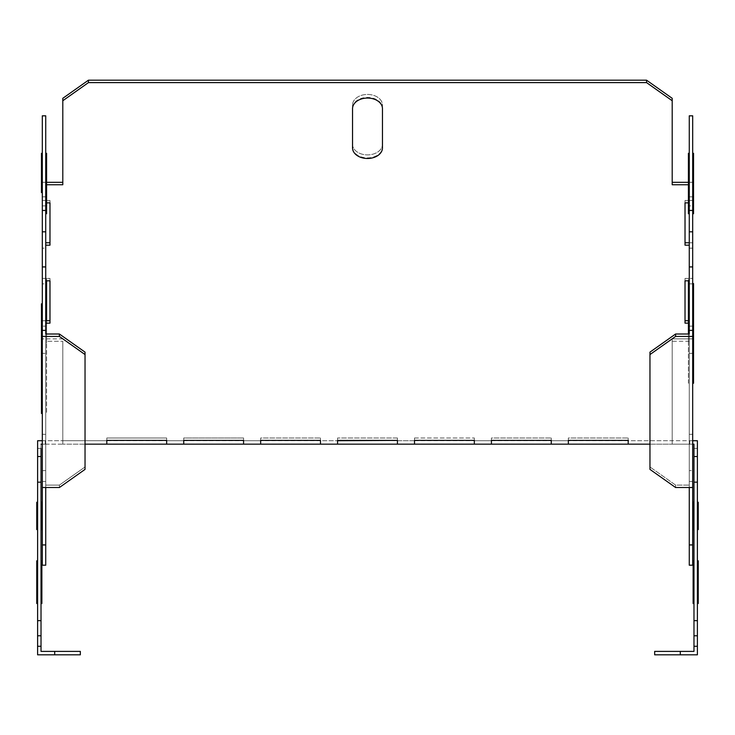 <?xml version="1.0" encoding="UTF-8"?>
<svg xmlns="http://www.w3.org/2000/svg" width="735" height="735" viewBox="0 0 735 735"><rect width="100%" height="100%" fill="white"/><g stroke="black" fill="none" stroke-linecap="round" stroke-linejoin="round"><path stroke-width="0.55" stroke-dasharray="3.67 2.76" d="M352.543 144.299A14.957 10.575 180 0 0 367.5 154.883A14.957 10.575 180 0 0 382.457 144.299L382.457 105.022A14.957 10.575 180 0 0 367.5 94.438A14.957 10.575 180 0 0 352.543 105.022A14.957 10.575 180 0 1 367.5 94.438A14.957 10.575 180 0 1 382.457 105.022L382.457 144.299A14.957 10.575 180 0 1 367.5 154.883A14.957 10.575 180 0 1 352.543 144.299L352.543 105.022L352.543 144.299M688.419 383.266L688.419 320.726L688.419 383.266M688.419 334.012L688.419 343.98L688.419 334.012M688.419 280.834L688.419 279.539L688.419 280.834M688.419 320.726L688.419 343.98L688.419 320.726M688.419 182.326L688.419 202.878L688.419 182.326M46.581 337.935L46.581 413.483L46.581 337.935M46.581 280.834C46.581 277.426 46.581 277.426 46.581 280.834M46.581 320.726L46.581 343.07L46.581 320.726M46.581 182.326L46.581 202.878L46.581 182.326M352.543 108.008A14.957 10.575 180 0 1 367.5 97.433A14.957 10.575 180 0 1 382.457 108.008L382.457 147.294A14.957 10.575 180 0 1 367.5 157.869A14.957 10.575 180 0 1 352.543 147.294L352.543 108.008M106.814 444.151L106.814 440.734L106.814 444.151L166.643 444.151L166.643 437.977L166.643 440.734L183.741 440.734L183.741 444.151L183.741 437.977L183.741 440.394L183.741 437.977L243.57 437.977L183.741 437.977L183.741 440.734L62.797 440.734L106.814 440.734L106.814 437.977L166.643 437.977L106.814 437.977L106.814 444.151L62.797 444.151L85.04 444.151M45.726 320.726L42.308 320.726L42.308 338.853L62.797 338.853L62.797 444.151L41.022 444.151L45.276 444.151L41.022 444.151L41.022 448.405L41.022 444.151L41.022 448.405L37.604 448.396L41.022 448.405L37.604 448.396L37.604 440.734L62.797 440.734L62.797 444.151L41.022 444.151L41.022 456.518L37.604 456.518L41.022 456.518L41.022 651.394L80.335 651.394L80.335 654.812L37.604 654.812L37.604 456.518L41.022 456.518M183.741 444.151L243.57 444.151L243.57 437.977L243.57 440.734L260.659 440.734L260.659 444.151L260.659 437.977L260.659 440.394L260.659 437.977L320.488 437.977L260.659 437.977L260.659 440.734L183.741 440.734L183.741 444.151L166.643 444.151L166.643 440.734L166.643 444.151M260.659 444.151L320.488 444.151L320.488 437.977L320.488 440.734L337.585 440.734L260.659 440.734L260.659 444.151L243.57 444.151L243.57 440.734L243.57 444.151M337.585 444.151L337.585 440.734L337.585 444.151L397.414 444.151L397.414 437.977L397.414 440.394L397.414 437.977L337.585 437.977L397.414 437.977L397.414 440.734L414.512 440.734L414.512 444.151L414.512 437.977L414.512 440.394L414.512 437.977L474.341 437.977L414.512 437.977L414.512 440.734L337.585 440.734L337.585 437.977L337.585 444.151L320.488 444.151L320.488 440.734L320.488 444.151M414.512 444.151L474.341 444.151L474.341 437.977L474.341 440.734L491.43 440.734L491.43 444.151L491.43 437.977L491.43 440.394L491.43 437.977L551.259 437.977L491.43 437.977L491.43 440.734L414.512 440.734L414.512 444.151L397.414 444.151L397.414 440.734L397.414 444.151M491.43 444.151L551.259 444.151L551.259 437.977L551.259 440.734L568.357 440.734L568.357 444.151L568.357 437.977L568.357 440.394L568.357 437.977L628.186 437.977L568.357 437.977L568.357 440.734L491.43 440.734L491.43 444.151L474.341 444.151L474.341 440.734L474.341 444.151M692.692 440.734L568.357 440.734L568.357 444.151L551.259 444.151L551.259 440.734L551.259 444.151M568.357 444.151L693.978 444.151L672.203 444.151L672.203 341.279L689.274 341.279L689.274 323.143L689.274 326.156L689.274 323.143L685.02 323.143L685.029 278.418L692.692 278.418L692.692 242.761L692.692 278.418L685.029 278.418L685.029 320.726L689.274 320.726M649.961 444.151L672.203 444.151L672.203 338.853L672.203 440.734L672.203 338.853L692.692 338.853L692.692 320.726L692.692 338.853L672.203 338.853L672.203 341.279L689.274 341.279L689.274 353.351L692.692 353.351L689.274 353.351L689.274 565.206L689.274 323.143M685.02 280.834L685.029 278.418L685.02 280.834L689.274 280.834L689.274 245.178L689.274 248.191L689.274 245.178L685.02 245.178L685.029 200.453L685.02 245.178M689.274 202.878L689.274 184.742L689.274 196.815L692.692 196.815L692.692 182.326L689.274 182.326L692.692 182.326L692.692 200.453L692.692 115.827L692.692 196.815L689.274 196.815L689.274 184.742L689.274 205.883L689.274 202.878L685.02 202.878L685.029 200.453L692.692 200.453L685.029 200.453L685.02 202.878M45.726 182.326L42.308 182.326L42.308 200.453L42.308 182.326L62.797 182.326L62.797 98.315L62.797 184.742L45.726 184.742L45.726 202.878L49.98 202.878L49.971 200.453L49.98 245.178L45.726 245.178L45.726 280.834L49.98 280.834L49.971 278.418L49.98 323.143L45.726 323.143L45.726 353.351L42.308 353.351L42.308 320.726L49.971 320.726L49.98 323.143M45.726 323.143L45.726 326.156L42.308 326.147L42.308 283.839L42.308 326.147L42.308 320.726L42.308 326.147L45.726 326.156L45.726 323.143L45.726 341.279L62.797 341.279L45.726 341.279L45.726 434.33L42.308 434.33L42.308 353.351L42.308 434.33L45.726 434.33L45.726 470.593L45.726 353.351L42.308 353.351L42.308 338.853L62.797 338.853L62.797 440.734L42.308 440.734M628.186 444.151L628.186 437.977L628.186 444.151L628.186 440.734L672.203 440.734L672.203 444.151L672.203 440.734L697.396 440.734L689.733 440.734L697.396 440.734L689.733 440.734L697.396 440.734L697.396 448.396L697.396 440.734L697.396 448.396L693.978 448.405L693.978 444.151L693.978 456.518L697.396 456.518L697.396 482.16L693.978 482.16L693.978 651.394L654.664 651.394L654.664 654.812L697.396 654.812L697.396 646.267L693.978 646.267L697.396 646.267L697.396 635.775L693.978 635.775M45.726 280.834L45.726 326.156L45.726 283.848L42.308 283.839L42.308 278.418L49.971 278.418L42.308 278.418L42.308 242.761L42.308 283.839L45.726 283.848L45.726 202.878L45.726 205.883L42.308 205.874L42.308 200.453L49.971 200.453L42.308 200.453L42.308 205.874L45.726 205.883L45.726 248.191L42.308 248.182L42.308 205.874L42.308 248.182L45.726 248.191L45.726 245.178M45.726 242.761L49.971 242.761L49.98 245.178M62.797 182.326L62.797 100.741L88.439 82.605L646.561 82.605L672.203 100.741L672.203 184.742L672.203 98.315L672.203 184.742L689.274 184.742M689.274 242.761L692.692 242.761L689.274 242.761M37.604 456.518L37.604 440.734L45.267 440.734L37.604 440.734L45.267 440.734L37.604 440.734L37.604 448.396L37.604 440.734L37.604 448.396L41.022 448.405M62.797 341.279L62.797 444.151L62.797 341.279M45.726 184.742L45.726 196.815L42.308 196.815L42.308 182.326L42.308 196.815L45.726 196.815L45.726 115.827L45.726 202.878M62.797 100.741L62.797 98.315L88.439 80.188L646.561 80.188L672.203 98.315L672.203 100.741M42.308 242.761L42.308 248.182L42.308 242.761M45.267 440.734L45.276 444.151L45.267 440.734M49.971 200.453L49.98 202.878L49.971 200.453M42.308 115.827L42.308 196.815L42.308 115.827L45.726 115.827L45.726 210.44L42.308 210.44L42.308 115.827L45.726 115.827L42.308 115.827M42.308 210.44L42.308 487.516L42.308 481.471L42.308 487.516L42.308 481.471L45.726 481.471L45.726 485.1L45.726 334.012L45.726 485.1L59.397 485.1L85.04 466.973L59.397 485.1L45.726 485.1L45.726 481.471L45.726 565.206L42.308 565.206L42.308 470.593L42.308 565.206L45.726 565.206L42.308 565.206L42.308 481.471L45.726 481.471L45.726 487.516M42.308 470.593L42.308 434.33L42.308 470.593L45.726 470.593L45.726 565.206L45.726 470.593L42.308 470.593M49.971 278.418L49.98 280.834L49.971 278.418M37.604 482.16L41.022 482.16M106.814 437.977L106.814 440.394L106.814 437.977M337.585 437.977L337.585 440.394L337.585 437.977M692.692 205.874L692.692 200.453L692.692 205.874L689.274 205.883L689.274 248.191L689.274 205.883L692.692 205.874L692.692 248.182L689.274 248.191L692.692 248.182L692.692 205.874M692.692 326.147L689.274 326.156L689.274 280.834L689.274 326.156L692.692 326.147L692.692 278.418L692.692 283.839L689.274 283.848L692.692 283.839L692.692 326.147M689.733 440.734L689.724 444.151L689.733 440.734M693.978 448.405L697.396 448.396L693.978 448.405L697.396 448.396L697.396 456.518L693.978 456.518L693.978 482.16M693.978 620.662L697.396 620.662L697.396 635.775M697.396 620.662L697.396 482.16M692.692 487.516L692.692 330.382L689.274 330.382L689.274 485.1L689.274 334.012L675.603 334.012L649.961 352.138L649.961 469.389L675.603 487.516L675.603 485.1L649.961 466.973L675.603 485.1L689.274 485.1L675.603 485.1L675.603 487.516L692.692 487.516L692.692 481.471L692.692 565.206L692.692 470.593L689.274 470.593L692.692 470.593L692.692 338.853L692.692 565.206L689.274 565.206L692.692 565.206L689.274 565.206L689.274 544.929L692.692 544.929M689.274 210.44L692.692 210.44L692.692 115.827L689.274 115.827L689.274 266.924L692.692 266.924L692.692 330.382M692.692 266.924L692.692 210.44M685.029 320.726L685.02 323.143M42.308 330.382L45.726 330.382L45.726 334.012L59.397 334.012L85.04 352.138L85.04 469.389L85.04 352.138L85.04 469.389L59.397 487.516L42.308 487.516M45.726 330.382L45.726 210.44M689.274 245.178L689.274 280.834M628.186 437.977L628.186 440.394L628.186 437.977M689.274 266.924L689.274 330.382M689.274 487.516L689.274 544.929M85.04 354.555L59.397 336.428L42.308 336.428M59.397 487.516L59.397 485.1L59.397 487.516M692.692 481.471L689.274 481.471L692.692 481.471M680.298 654.812L680.298 651.394M649.961 354.555L675.603 336.428L692.692 336.428M675.603 336.428L675.603 334.012M59.397 336.428L59.397 334.012M45.726 544.929L42.308 544.929M45.726 231.81L42.308 231.81M45.726 266.924L42.308 266.924M649.961 469.389L649.961 466.973L649.961 469.389M54.702 654.812L54.702 651.394M37.604 646.267L41.022 646.267L37.604 646.267M689.274 231.81L692.692 231.81M692.692 434.33L689.274 434.33L692.692 434.33M692.692 115.827L689.274 115.827M646.561 80.188L646.561 82.605M88.439 80.188L88.439 82.605M37.604 635.775L41.022 635.775M37.604 620.662L41.022 620.662M697.396 456.518L693.978 456.518"/><path stroke-width="1.1" d="M41.454 337.935L41.454 413.483L41.454 337.935M41.454 303.794L41.454 343.07L41.454 303.794M36.75 603.527L36.75 560.796L36.75 603.527M36.75 529.595L36.75 502.244L36.75 529.595M41.454 192.588L41.454 153.303L41.454 192.588M693.546 383.266L693.546 307.717L693.546 383.266M693.546 324.64L693.546 283.545L693.546 324.64M693.546 153.303L693.546 213.738L693.546 153.303M698.25 560.796L698.25 603.527L698.25 560.796M698.25 502.244L698.25 529.595L698.25 502.244M688.419 334.012L688.419 280.834L688.419 334.012M688.419 153.303L688.419 213.738L688.419 153.303M693.123 560.796L693.123 603.527L693.123 560.796M693.123 502.244L693.123 529.595L693.123 502.244M688.419 202.878L688.419 213.738L688.419 202.878M46.581 320.726L46.581 280.834L46.581 320.726M46.581 153.303L46.581 213.738L46.581 153.303M41.877 603.527L41.877 560.796L41.877 603.527M41.877 529.595L41.877 502.244L41.877 529.595M352.543 147.91A14.957 10.575 180 0 0 367.5 158.484A14.957 10.575 180 0 0 382.457 147.91L382.457 108.624A14.957 10.575 180 0 0 367.5 98.049A14.957 10.575 180 0 0 352.543 108.624L352.543 147.91M85.04 444.151L649.961 444.151M42.308 444.151L41.022 444.151L42.308 444.151M693.978 448.405L693.978 444.151L692.692 444.151L693.978 444.151L693.978 651.394L654.664 651.394L654.664 654.812L697.396 654.812L697.396 646.267L693.978 646.267L697.396 646.267L697.396 482.16L693.978 482.16M166.643 444.151L166.643 440.394L106.814 440.394L166.643 440.394L106.814 440.394L106.814 444.151M243.57 444.151L243.57 440.394L183.741 440.394L243.57 440.394L183.741 440.394L183.741 444.151M320.488 444.151L320.488 440.394L260.659 440.394L320.488 440.394L260.659 440.394L260.659 444.151M337.585 444.151L337.585 440.394L397.414 440.394L337.585 440.734L397.414 440.394L397.414 444.151M474.341 444.151L474.341 440.394L414.512 440.394L474.341 440.394L414.512 440.394L414.512 444.151M551.259 444.151L551.259 440.394L491.43 440.394L551.259 440.394L491.43 440.394L491.43 444.151M628.186 444.151L628.186 440.394L568.357 440.394L628.186 440.394L568.357 440.394L568.357 444.151M689.274 323.143L685.02 323.143L685.02 280.834L689.274 280.834M689.274 245.178L685.02 245.178L685.02 202.878L689.274 202.878M45.726 184.742L62.797 184.742L62.797 100.741L88.439 82.605L646.561 82.605L672.203 100.741L672.203 184.742L689.274 184.742M45.726 202.878L49.98 202.878L49.971 242.761L45.726 242.761M49.98 245.178L49.98 202.878L49.98 245.178L45.726 245.178M45.726 323.143L49.98 323.143L49.98 280.834L45.726 280.834M49.98 323.143L49.971 280.834L49.971 320.726L45.726 320.726M45.726 182.326L62.797 182.326M62.797 100.741L62.797 98.315L88.439 80.188L88.439 82.605M672.203 100.741L672.203 98.315L646.561 80.188L88.439 80.188M689.274 182.326L672.203 182.326L689.274 182.326M685.02 245.178L685.029 242.761L689.274 242.761L685.029 242.761L685.029 202.878M689.274 320.726L685.029 320.726L685.029 280.834M697.396 482.16L697.396 440.734L692.692 440.734M37.604 482.16L41.022 482.16L41.022 646.267L37.604 646.267L41.022 646.267L41.022 651.394L80.335 651.394L80.335 654.812L37.604 654.812L37.604 440.734L42.308 440.734M41.022 448.405L41.022 482.16M685.029 320.726L685.02 323.143M689.274 210.44L692.692 210.44L692.692 115.827L689.274 115.827L689.274 334.012L675.603 334.012L649.961 352.138L649.961 354.555L675.603 336.428L692.692 336.428L692.692 565.206L689.274 565.206L689.274 487.516M692.692 210.44L692.692 336.428M45.726 330.382L45.726 266.924L42.308 266.924L42.308 330.382L45.726 330.382L45.726 334.012L59.397 334.012L85.04 352.138L85.04 469.389L59.397 487.516L42.308 487.516L42.308 565.206L45.726 565.206L45.726 487.516M42.308 487.516L42.308 330.382M42.308 266.924L42.308 115.827L45.726 115.827L45.726 231.81L42.308 231.81M45.726 266.924L45.726 231.81M85.04 354.555L59.397 336.428L42.308 336.428M59.397 336.428L59.397 334.012M54.702 654.812L54.702 651.394M692.692 487.516L675.603 487.516L649.961 469.389L649.961 354.555M646.561 80.188L646.561 82.605M675.603 336.428L675.603 334.012M692.692 330.382L689.274 330.382M689.274 544.929L692.692 544.929M692.692 266.924L689.274 266.924M692.692 231.81L689.274 231.81M692.692 115.827L689.274 115.827M45.726 544.929L42.308 544.929M42.308 210.44L45.726 210.44M37.604 456.518L41.022 456.518M37.604 620.662L41.022 620.662M41.022 635.775L37.604 635.775M680.298 654.812L680.298 651.394M693.978 635.775L697.396 635.775M693.978 620.662L697.396 620.662M697.396 456.518L693.978 456.518"/></g></svg>
